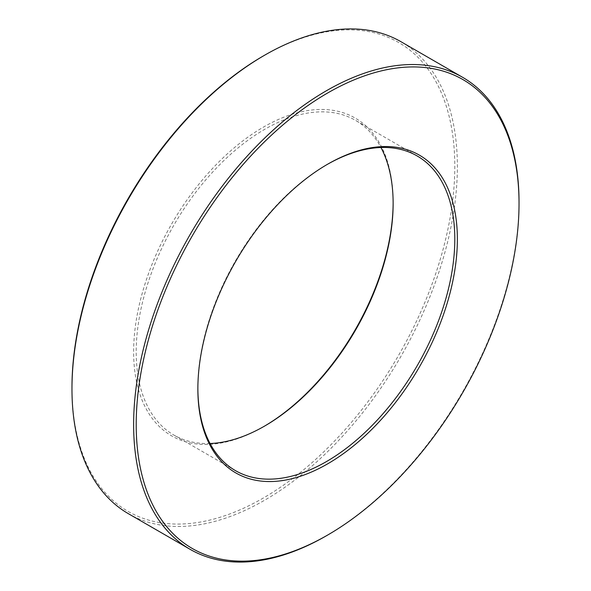 <?xml version="1.0" encoding="UTF-8"?>
<svg xmlns="http://www.w3.org/2000/svg" width="591" height="591" viewBox="0 0 591 591"><rect width="100%" height="100%" fill="white"/><g stroke="black" fill="none" stroke-linecap="round" stroke-linejoin="round"><path stroke-width="0.44" stroke-dasharray="2.96 2.22" d="M326.971 164.594A181.681 104.895 120 0 0 326.335 164.963L327.613 164.217L326.328 164.963A181.681 104.895 120 0 0 326.328 164.963A181.681 104.895 120 0 0 197.867 387.467A181.681 104.895 120 0 0 197.867 388.206M263.387 55.931A270.7 156.29 -60 0 1 454.797 166.448A270.7 156.29 -60 0 1 263.387 497.984A270.7 156.29 -60 0 1 71.969 387.467M128.41 513.705A272.517 157.339 120 0 0 264.665 500.208A272.517 157.339 120 0 0 442.703 260.062A272.517 157.339 120 0 0 400.927 41.688M393.133 202.794A183.498 105.944 120 0 0 393.133 202.048A183.498 105.944 120 0 0 263.387 127.131A183.498 105.944 120 0 0 133.632 351.867A183.498 105.944 120 0 0 263.387 426.783L264.665 426.037L263.387 426.783A183.498 105.944 120 0 0 264.029 426.407M210.056 443.501A181.681 104.895 -60 0 1 173.828 435.035A181.681 104.895 -60 0 1 145.977 289.457A181.681 104.895 -60 0 1 264.665 129.355A181.681 104.895 -60 0 1 355.509 120.357A181.681 104.895 -60 0 1 380.944 147.499M519.031 202.787A272.517 157.339 -60 0 1 326.335 535.808M393.133 203.533L393.133 202.048M417.172 155.965L355.509 120.357M235.491 470.643L173.828 435.035M197.867 387.467L197.867 388.952"/><path stroke-width="0.89" d="M327.613 164.217L327.613 164.217A183.498 105.944 -60 0 1 457.368 239.133A183.498 105.944 -60 0 1 327.613 463.869A183.498 105.944 -60 0 1 197.867 388.952A183.498 105.944 -60 0 1 327.613 164.217L327.613 164.217M197.867 388.206A181.681 104.895 120 0 0 235.491 470.643A181.681 104.895 120 0 0 326.335 461.645A181.681 104.895 120 0 0 445.023 301.543A181.681 104.895 120 0 0 417.172 155.965A181.681 104.895 120 0 0 326.971 164.594M327.613 535.069A270.7 156.29 120 0 0 327.621 535.069A270.7 156.29 120 0 0 519.031 203.533A270.7 156.29 120 0 0 327.613 93.016A270.7 156.29 120 0 0 136.203 424.552A270.7 156.29 120 0 0 327.613 535.069L326.335 535.815A272.517 157.339 -60 0 1 190.073 549.312A272.517 157.339 -60 0 1 148.297 330.938A272.517 157.339 -60 0 1 326.335 90.792A272.517 157.339 -60 0 1 462.59 77.295A272.517 157.339 -60 0 1 519.031 202.048A272.517 157.339 -60 0 1 519.031 202.787M71.969 388.952L71.969 387.467A270.7 156.29 -60 0 1 263.379 55.931A270.7 156.29 -60 0 1 263.387 55.931L264.665 55.192A272.517 157.339 120 0 0 264.665 55.192A272.517 157.339 120 0 0 71.969 388.952A272.517 157.339 120 0 0 128.41 513.705L190.073 549.312M264.029 426.407A183.498 105.944 120 0 0 393.133 202.794M380.944 147.499A181.681 104.895 -60 0 1 393.133 203.533A181.681 104.895 -60 0 1 264.672 426.037A181.681 104.895 -60 0 1 264.665 426.037A181.681 104.895 -60 0 1 210.056 443.501M326.335 535.808L326.335 535.808A272.517 157.339 -60 0 1 326.335 535.815L327.621 535.069M462.59 77.295L400.927 41.688A272.517 157.339 120 0 0 264.665 55.185L263.379 55.931M519.031 203.533L519.031 202.048"/></g></svg>
